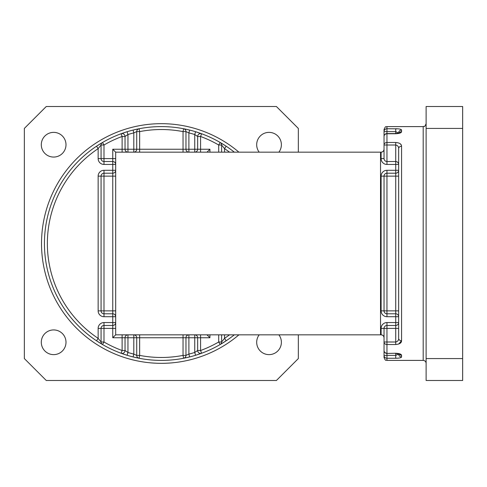 <?xml version="1.0" encoding="UTF-8"?>
<svg xmlns="http://www.w3.org/2000/svg" width="487" height="487" viewBox="0 0 487 487"><rect width="100%" height="100%" fill="white"/><g stroke="black" fill="none" stroke-linecap="round" stroke-linejoin="round"><path stroke-width="0.73" d="M183.039 152.169L183.039 149.247L188.889 149.247L188.889 132.902L189.595 130.066L183.599 128.738A2.922 2.922 0 0 1 185.961 131.606L185.961 149.247A2.922 2.922 0 0 0 188.889 152.169L188.889 149.247L194.733 149.247L194.733 134.522A113.976 113.976 0 0 0 188.889 132.902L185.961 131.606L183.039 131.606A113.976 113.976 0 0 0 139.641 131.606L139.641 149.247L183.039 149.247L183.039 131.606L183.599 128.738A116.898 116.898 0 0 0 139.087 128.738L133.091 130.066L133.797 132.902A113.976 113.976 0 0 0 127.953 134.522L125.031 136.488L125.031 149.247A2.922 2.922 0 0 0 127.953 152.169L127.953 149.247L133.797 149.247L133.797 132.902L136.719 131.606L136.719 149.247A2.922 2.922 0 0 1 133.797 152.169A2.922 2.922 0 0 0 136.719 149.247L133.797 149.247L133.797 152.169A2.922 2.922 0 0 0 136.719 149.247L139.641 149.247L139.641 152.169M218.693 152.169L218.693 145.004A113.976 113.976 0 0 0 200.577 136.488L201.581 133.742L195.585 131.727L194.733 134.522L197.655 136.488L197.655 149.247L194.733 149.247L194.733 152.169A2.922 2.922 0 0 0 197.655 149.247L209.927 149.247L209.927 152.169M221.615 145.004A2.922 2.922 0 0 0 220.167 142.478A116.898 116.898 0 0 1 234.314 152.169A116.898 116.898 0 0 0 226.163 146.216A116.898 116.898 0 0 1 234.314 152.169A116.898 116.898 0 0 0 201.581 133.742A2.922 2.922 0 0 0 197.655 136.488A2.922 2.922 0 0 1 201.581 133.742A116.898 116.898 0 0 1 220.167 142.478L218.693 145.004L221.615 145.004L224.537 148.651L226.163 146.216L220.167 142.478A2.922 2.922 0 0 1 221.615 145.004L221.615 152.169M207.005 334.831L209.927 337.753L200.577 337.753L200.577 350.512A113.976 113.976 0 0 0 218.693 341.996L220.167 344.522L226.163 340.784L224.537 338.349L221.615 341.996A2.922 2.922 0 0 1 220.167 344.522A116.898 116.898 0 0 1 201.581 353.258L195.585 355.273A116.898 116.898 0 0 1 189.595 356.934L183.599 358.262A116.898 116.898 0 0 1 139.087 358.262L133.091 356.934A116.898 116.898 0 0 1 127.095 355.273L121.099 353.258A2.922 2.922 0 0 0 125.031 350.512L122.109 350.512L122.109 337.753L112.753 337.753L112.753 328.396L103.987 328.396L103.987 341.996A113.976 113.976 0 0 0 122.109 350.512L121.099 353.258A116.898 116.898 0 0 1 102.52 344.522A2.922 2.922 0 0 1 101.065 341.996L101.065 328.396A2.922 2.922 0 0 1 103.987 325.474L112.753 325.474A2.922 2.922 0 0 0 115.681 322.552L112.753 322.552L112.753 316.708L103.987 316.708L103.987 313.786A2.922 2.922 0 0 1 101.065 310.864L101.065 176.136A2.922 2.922 0 0 1 103.987 173.214L112.753 173.214A2.922 2.922 0 0 0 115.681 170.292L115.681 152.169L381.114 152.169A2.922 2.922 0 0 0 384.036 149.247C383.847 151.013 382.873 151.987 381.114 152.169A2.922 2.922 0 0 0 384.036 149.247M98.143 158.604L101.065 158.604L101.065 145.004A2.922 2.922 0 0 1 102.52 142.478L96.523 146.216L98.143 148.651A113.976 113.976 0 0 0 98.143 338.349L96.523 340.784L102.52 344.522L103.987 341.996L101.065 341.996L98.143 338.349L98.143 328.396A5.844 5.844 0 0 1 103.987 322.552L112.753 322.552L112.753 328.396L115.681 328.396L115.681 170.292L112.753 170.292L112.753 164.448L103.987 164.448A5.844 5.844 0 0 1 98.143 158.604L98.143 148.651L101.065 145.004L103.987 145.004L103.987 158.604L112.753 158.604L112.753 149.247L115.681 152.169L115.681 334.831L381.114 334.831A2.922 2.922 0 0 1 384.036 337.753C383.847 335.987 382.873 335.013 381.114 334.831L381.114 328.396A5.844 5.844 0 0 1 381.893 325.474M112.753 149.247L127.953 149.247L127.953 134.522L127.095 131.727L121.099 133.742A2.922 2.922 0 0 1 125.031 136.488L122.109 136.488A113.976 113.976 0 0 0 103.987 145.004L102.52 142.478A116.898 116.898 0 0 1 121.099 133.742L122.109 136.488L122.109 152.169M395.724 344.522C399.541 344.199 401.489 342.951 401.568 340.784A2.922 2.435 180 0 1 398.646 338.349C398.78 340.236 397.806 341.454 395.724 341.996L395.724 344.522L386.958 344.522L386.958 341.996L395.724 341.996L395.724 328.396L386.958 328.396L386.958 341.996L384.036 341.996A2.922 2.526 0 0 0 386.958 344.522L386.958 353.258A2.922 2.745 180 0 1 384.036 350.512A2.922 2.922 0 0 0 386.958 353.434L386.958 355.394L395.724 355.394L395.724 358.262L386.958 358.262L386.958 360.398C385.832 359.412 385.984 362.182 384.036 357.476L384.036 328.396A2.922 2.922 0 0 1 386.958 325.474L395.724 325.474A2.922 2.922 0 0 0 398.646 322.552L395.724 322.552L395.724 316.708L386.958 316.708A5.844 5.844 0 0 1 381.114 310.864L381.114 176.136A5.844 5.844 0 0 1 386.958 170.292L395.724 170.292L395.724 164.448L386.958 164.448A5.844 5.844 0 0 1 381.114 158.604L381.114 152.169M386.958 164.448L386.958 161.526L395.724 161.526L395.724 145.004L386.958 145.004L386.958 161.526C385.193 161.337 384.219 160.363 384.036 158.604L384.036 129.524C386.112 124.715 385.856 127.612 386.958 126.602L386.958 128.738L398.037 128.836M398.646 310.864L395.724 310.864L395.724 316.708L398.646 316.708A2.922 2.922 0 0 0 395.724 313.786L386.958 313.786A2.922 2.922 0 0 1 384.036 310.864L384.036 176.136A2.922 2.922 0 0 1 386.958 173.214L395.724 173.214L395.724 170.292L398.646 170.292A2.922 2.922 0 0 1 395.724 173.214L395.724 176.136L386.958 176.136L386.958 310.864L395.724 310.864L395.724 176.136L398.646 176.136M398.646 338.349L398.646 148.651A2.922 2.435 180 0 1 401.568 146.216C401.477 144.042 399.529 142.794 395.724 142.478L395.724 145.004C397.806 145.54 398.78 146.757 398.646 148.651L398.646 161.526M399.09 353.958A2.922 2.794 0 0 0 401.568 355.273C401.318 354.128 399.37 353.459 395.724 353.258L386.958 353.434L395.724 353.258M395.724 358.262C399.346 358.213 401.294 357.768 401.568 356.934A2.922 2.837 0 0 1 398.646 354.098L398.646 353.806M398.646 354.098L395.724 355.394L395.724 353.434L399.334 354.073L398.944 353.617L401.154 354.566M401.568 146.216L401.568 340.784L398.646 344.047M400.071 143.659L401.233 144.913M398.646 132.902A2.922 2.837 180 0 1 401.568 130.066C401.288 129.232 399.34 128.787 395.724 128.738L395.724 131.606L398.646 133.195M395.724 133.742L395.724 131.606L386.958 131.606L386.958 133.566A2.922 2.922 0 0 0 384.036 136.488A2.922 2.745 180 0 1 386.958 133.742L395.724 133.742C399.37 133.541 401.318 132.872 401.568 131.727A2.922 2.794 180 0 0 399.09 133.042M398.646 158.604L398.646 149.247M398.646 325.474L398.646 337.753M462.65 128.428L426.119 128.428L426.119 106.507L462.65 106.507L462.65 380.493L426.119 380.493L426.119 358.572L462.65 358.572M426.119 128.428L426.119 358.572M115.681 328.396L115.681 334.831L112.753 337.753M221.615 334.831L221.615 341.996L218.693 341.996L218.693 334.831M298.336 334.831L298.336 358.572L276.415 380.493L46.271 380.493L24.35 358.572L24.35 128.428L46.271 106.507L276.415 106.507L298.336 128.428L298.336 152.169M53.649 329.93A12.345 12.345 0 0 1 64.339 348.455A12.345 12.345 0 0 1 42.953 348.455A12.345 12.345 0 0 1 53.649 329.93M53.649 132.373A12.345 12.345 0 0 1 64.339 150.891A12.345 12.345 0 0 1 42.953 150.891A12.345 12.345 0 0 1 53.649 132.373M259.187 152.169A12.345 12.345 0 0 1 269.037 132.373A12.345 12.345 0 0 1 278.881 152.169M278.881 334.831A12.345 12.345 0 0 1 260.715 351.401A12.345 12.345 0 0 1 259.187 334.831M115.681 158.604L112.753 158.604L112.753 161.526L103.987 161.526L103.987 164.448M194.733 334.831A2.922 2.922 0 0 1 197.655 337.753A2.922 2.922 0 0 0 194.733 334.831L194.733 352.478L195.585 355.273A116.898 116.898 0 0 1 184.08 358.17A116.898 116.898 0 0 0 189.595 356.934L188.889 354.098A113.976 113.976 0 0 0 194.733 352.478L197.655 350.512A2.922 2.922 0 0 0 201.581 353.258L200.577 350.512L197.655 350.512L197.655 337.753L188.889 337.753L188.889 354.098L185.961 355.394A2.922 2.922 0 0 1 183.599 358.262A116.898 116.898 0 0 1 139.087 358.262A2.922 2.922 0 0 1 136.719 355.394L136.719 337.753L127.953 337.753L127.953 352.478L125.031 350.512L125.031 337.753A2.922 2.922 0 0 1 127.953 334.831L127.953 337.753L125.031 337.753A2.922 2.922 0 0 1 127.953 334.831M183.039 334.831L183.039 337.753L188.889 337.753L188.889 334.831A2.922 2.922 0 0 0 185.961 337.753L185.961 355.394L183.039 355.394L183.039 337.753L139.641 337.753L139.641 355.394A113.976 113.976 0 0 0 183.039 355.394L183.599 358.262M115.681 310.864L112.753 310.864L112.753 313.786A2.922 2.922 0 0 1 115.681 316.708L112.753 316.708L112.753 313.786L103.987 313.786L103.987 310.864L112.753 310.864L112.753 176.136L103.987 176.136L103.987 310.864L98.143 310.864A5.844 5.844 0 0 0 103.987 316.708M133.797 334.831A2.922 2.922 0 0 1 136.719 337.753A2.922 2.922 0 0 0 133.797 334.831L133.797 354.098L133.091 356.934A116.898 116.898 0 0 0 139.087 358.262L139.641 355.394L136.719 355.394L133.797 354.098A113.976 113.976 0 0 1 127.953 352.478L127.095 355.273A116.898 116.898 0 0 1 101.966 142.801A116.898 116.898 0 0 0 102.52 344.522M112.753 161.526A2.922 2.922 0 0 1 115.681 164.448A2.922 2.922 0 0 0 112.753 161.526L112.753 164.448L115.681 164.448A2.922 2.922 0 0 0 112.753 161.526M101.065 158.604A2.922 2.922 0 0 0 103.987 161.526A2.922 2.922 0 0 1 101.065 158.604L103.987 158.604L103.987 161.526M136.719 131.606L139.641 131.606L139.087 128.738A116.898 116.898 0 0 0 121.628 133.554A116.898 116.898 0 0 1 139.087 128.738A2.922 2.922 0 0 0 136.719 131.606A2.922 2.922 0 0 1 139.087 128.738A116.898 116.898 0 0 1 201.088 133.566A116.898 116.898 0 0 0 183.599 128.738M234.314 334.831A116.898 116.898 0 0 1 226.163 340.784A116.898 116.898 0 0 0 234.314 334.831A116.898 116.898 0 0 1 220.167 344.522A116.898 116.898 0 0 0 234.314 334.831M207.005 152.169L209.927 149.247M395.724 161.526A2.922 2.922 0 0 1 398.646 164.448C398.463 162.682 397.489 161.708 395.724 161.526L395.724 164.448L398.646 164.448M398.944 133.383L399.334 132.927L395.724 133.566L386.958 133.566L386.958 142.478A2.922 2.526 180 0 0 384.036 145.004L386.958 145.004L386.958 142.478L395.724 142.478M386.958 360.398L423.197 360.398C424.974 360.575 425.948 361.549 426.119 363.32M195.585 355.273A116.898 116.898 0 0 0 201.058 353.446A116.898 116.898 0 0 1 195.585 355.273M220.167 344.522A116.898 116.898 0 0 1 201.581 353.258A2.922 2.922 0 0 1 197.655 350.512M136.719 355.394A2.922 2.922 0 0 0 139.087 358.262A116.898 116.898 0 0 1 121.099 353.258A2.922 2.922 0 0 0 125.031 350.512M101.065 145.004A2.922 2.922 0 0 1 102.52 142.478A116.898 116.898 0 0 1 121.099 133.742M401.568 355.273L401.568 356.934M423.197 360.398L423.197 126.602C424.305 125.591 424.061 128.471 426.119 123.68M401.568 130.066L401.568 131.727M386.958 322.552A5.844 5.844 0 0 0 381.114 328.396L386.958 328.396L386.958 322.552L395.724 322.552L395.724 328.396L398.646 328.396M380.53 152.169L380.53 334.831M209.927 334.831L209.927 337.753M197.655 136.488L200.577 136.488L200.577 152.169M103.987 170.292A5.844 5.844 0 0 0 98.143 176.136L103.987 176.136L103.987 170.292L112.753 170.292L112.753 176.136L115.681 176.136M98.143 310.864L98.143 176.136M238.91 334.831A119.82 119.82 0 0 1 48.87 202.184A119.82 119.82 0 0 1 238.91 152.169M224.537 334.831L224.537 338.349A113.976 113.976 0 0 0 229.535 334.831M229.535 152.169A113.976 113.976 0 0 0 224.537 148.651L224.537 152.169M122.109 334.831L122.109 337.753L125.031 337.753M98.143 328.396L103.987 328.396L103.987 322.552M112.753 313.786A2.922 2.922 0 0 1 115.681 316.708M139.641 334.831L139.641 337.753L136.719 337.753M197.655 337.753L200.577 337.753L200.577 334.831M384.036 131.606L386.958 131.606L386.958 128.738A2.922 2.867 180 0 0 384.036 131.606M384.036 158.604L381.114 158.604M384.036 355.394A2.922 2.867 -0 0 0 386.958 358.262L386.958 355.394L384.036 355.394M386.958 170.292L386.958 176.136L381.114 176.136M386.958 316.708L386.958 310.864L381.114 310.864M398.646 170.292A2.922 2.922 0 0 1 395.724 173.214M386.958 126.602L423.197 126.602"/></g></svg>
